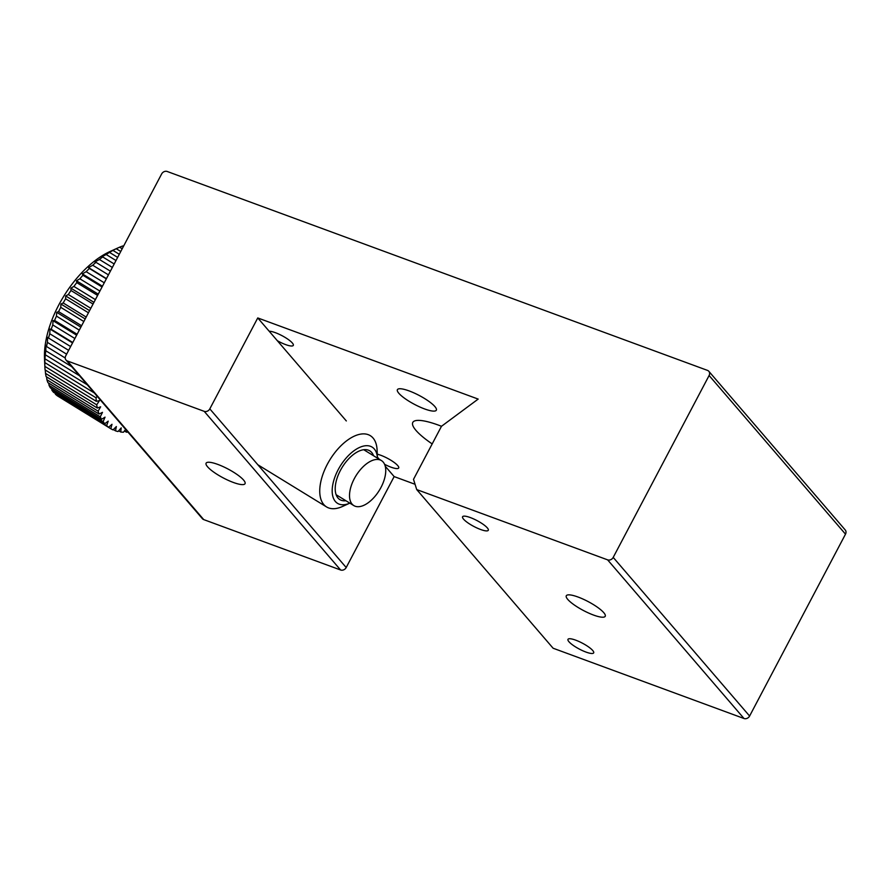 <?xml version="1.0" encoding="UTF-8"?>
<svg xmlns="http://www.w3.org/2000/svg" width="890" height="890" viewBox="0 0 890 890"><rect width="100%" height="100%" fill="white"/><g stroke="black" fill="none" stroke-linecap="round" stroke-linejoin="round"><path stroke-width="1.33" d="M257.755 317.941L478.175 399.087L441.473 426.299L413.505 479.343L416.72 489.578L607.614 559.855A4.405 3.705 139.3 0 0 613.21 557.396L709.107 375.513A4.405 3.705 139.3 0 0 708.841 371.319A4.405 3.705 139.3 0 0 707.506 370.396L167.231 171.492A4.405 3.705 139.3 0 0 161.635 173.962L65.738 355.844A4.405 3.705 139.3 0 0 66.005 360.038A4.405 3.705 139.3 0 0 67.34 360.951L204.211 411.347A4.405 3.705 139.3 0 0 209.806 408.877L257.755 317.941L269.192 331.236A14.518 3.326 27.8 0 1 284.488 337.054A14.518 3.326 27.8 0 1 293.3 345.398A14.518 3.326 27.8 0 1 285.568 344.575A14.518 3.326 27.8 0 1 277.324 340.703L346.321 420.948M613.21 557.396L749.602 716.038L845.5 534.156A4.405 3.705 139.3 0 0 845.233 529.962L708.841 371.319M749.602 716.038A4.405 3.705 139.3 0 1 744.007 718.508L553.113 648.231L416.72 489.578M593.508 615.046A22.005 5.04 27.8 0 1 574.017 604.777A22.005 5.04 27.8 0 1 566.296 595.766A22.005 5.04 27.8 0 1 588.112 601.573A22.005 5.04 27.8 0 1 605.222 616.292A22.005 5.04 27.8 0 1 593.508 615.046M585.943 652.058A14.518 3.326 27.8 0 1 573.082 645.283A14.518 3.326 27.8 0 1 567.987 639.343A14.518 3.326 27.8 0 1 582.383 643.17A14.518 3.326 27.8 0 1 593.674 652.882A14.518 3.326 27.8 0 1 585.943 652.058M480.555 529.472A14.518 3.326 27.8 0 1 467.684 522.697A14.518 3.326 27.8 0 1 462.589 516.745A14.518 3.326 27.8 0 1 476.984 520.572A14.518 3.326 27.8 0 1 488.287 530.295A14.518 3.326 27.8 0 1 480.555 529.472M209.806 408.877L346.199 567.531A4.405 3.705 139.3 0 1 340.603 569.989L203.732 519.604A4.405 3.705 139.3 0 1 202.386 518.681L66.005 360.038M233.325 482.447A22.005 5.04 27.8 0 1 213.834 472.178A22.005 5.04 27.8 0 1 206.113 463.167A22.005 5.04 27.8 0 1 227.929 468.974A22.005 5.04 27.8 0 1 245.039 483.693A22.005 5.04 27.8 0 1 233.325 482.447M346.199 567.531L394.148 476.584L415.051 484.282M385.248 466.238L394.148 476.584M377.405 457.115L379.207 459.207M269.192 331.236L277.324 340.703M441.496 426.288A48.405 11.092 -152.2 0 0 438.57 425.164A48.405 11.092 -152.2 0 0 412.793 422.427A48.405 11.092 -152.2 0 0 432.184 443.921M424.619 408.944A22.005 5.04 27.8 0 1 405.128 398.676A22.005 5.04 27.8 0 1 397.407 389.664A22.005 5.04 27.8 0 1 419.223 395.472A22.005 5.04 27.8 0 1 436.334 410.19A22.005 5.04 27.8 0 1 424.619 408.944M377.271 454.189A14.518 3.326 27.8 0 1 391.867 460.864A14.518 3.326 27.8 0 1 398.698 467.984A14.518 3.326 27.8 0 1 390.966 467.161A14.518 3.326 27.8 0 1 384.58 464.302M373.533 455.724A28.602 14.919 121.5 0 0 369.795 450.852A28.602 14.919 121.5 0 0 342.116 467.428A28.602 14.919 121.5 0 0 339.869 499.613A28.602 14.919 121.5 0 0 344.597 500.825A28.602 14.919 121.5 0 0 345.91 500.736M335.497 475.471A33.008 17.21 121.5 0 0 349.826 503.139L342.483 506.477A41.808 21.805 -58.5 0 1 326.563 506.933A41.808 21.805 -58.5 0 1 323.938 471.611A41.808 21.805 -58.5 0 1 370.296 435.666A41.808 21.805 -58.5 0 1 377.093 450.073L377.449 458.128A33.008 17.21 121.5 0 0 360.294 447.125A33.008 17.21 121.5 0 0 335.497 475.471M116.223 248.711A88.01 45.913 121.5 0 0 112.941 250.402L109.503 252.393A88.01 45.913 121.5 0 0 106.188 254.518L101.293 257.054L102.728 256.943A88.01 45.913 121.5 0 0 99.413 259.48L94.874 261.971L95.975 262.316A88.01 45.913 121.5 0 0 92.716 265.231L88.544 267.612L89.356 268.446A88.01 45.913 121.5 0 0 86.174 271.695L82.381 273.909L82.926 275.244A88.01 45.913 121.5 0 0 79.877 278.793L76.462 280.795L76.774 282.631A88.01 45.913 121.5 0 0 73.892 286.424L70.866 288.171L70.989 290.507A88.01 45.913 121.5 0 0 68.308 294.523L65.671 295.947L65.626 298.784A88.01 45.913 121.5 0 0 63.179 302.956L60.92 304.035L60.765 307.361A88.01 45.913 121.5 0 0 58.584 311.634L56.693 312.312L56.471 316.117A88.01 45.913 121.5 0 0 54.579 320.433L53.033 320.7L52.777 324.95A88.01 45.913 121.5 0 0 51.208 329.267L49.996 329.066L49.751 333.739A88.01 45.913 121.5 0 0 48.516 338L47.604 337.332L47.415 342.394A88.01 45.913 121.5 0 0 46.536 346.533L45.902 345.376L45.813 350.782A88.01 45.913 121.5 0 0 45.29 354.765L44.956 358.815A88.01 45.913 121.5 0 0 44.812 362.586L44.856 366.38A88.01 45.913 121.5 0 0 44.867 366.736L44.5 358.336A79.21 41.318 -58.5 0 1 110.071 251.481L116.223 248.711L120.751 251.492M123.71 245.874L123.087 246.13M122.186 248.777L119.605 247.186A88.01 45.913 121.5 0 1 122.798 245.952L123.454 246.363M119.605 247.186L114.076 249.656M119.282 254.284L112.941 250.402M109.503 252.393L117.647 257.388M115.989 260.525L106.188 254.518M102.728 256.943L114.176 263.974M112.351 267.423L99.413 259.48M95.975 262.316L110.382 271.161M108.424 274.865L92.716 265.231M106.455 278.603L88.544 267.612M89.356 268.446L106.322 278.859M104.252 282.786L86.174 271.695M102.439 286.224L82.381 273.909M82.926 275.244L102.05 286.969M99.891 291.063L79.877 278.793M98.256 294.167L76.462 280.795M76.774 282.631L97.6 295.402M95.375 299.618L73.892 286.424M93.951 302.333L70.866 288.171M70.989 290.507L93.05 304.046M90.791 308.318L68.308 294.523M89.579 310.621L65.671 295.947M65.626 298.784L88.433 312.779M86.174 317.062L63.179 302.956M85.195 318.932L60.92 304.035M60.765 307.361L83.838 321.512M81.602 325.751L58.584 311.634M80.868 327.153L56.693 312.312M56.471 316.117L79.288 330.123M77.107 334.262L54.579 320.433M76.629 335.174L53.033 320.7M52.777 324.95L74.871 338.511M72.769 342.494L51.208 329.267M72.546 342.917L49.996 329.066M49.751 333.739L70.633 346.555M68.63 350.349L48.516 338M47.415 342.394L66.617 354.176M65.226 358.003L46.536 346.533M45.813 350.782L71.701 366.669M79.533 375.769L45.29 354.765M44.956 358.815L87.276 384.791M94.296 392.957L44.812 362.586M44.856 366.38L96.053 397.808L97.177 396.295M44.867 366.736A88.01 45.913 121.5 0 0 45.079 369.884L96.287 401.312A88.01 45.913 -58.5 0 1 96.053 397.808M45.257 369.995L45.512 373.388L96.71 404.817L99.469 400.6L96.287 401.312M45.512 373.388A88.01 45.913 121.5 0 0 46.102 376.592L97.31 408.021A88.01 45.913 -58.5 0 1 96.71 404.817M46.603 376.893L46.914 379.752L98.123 411.18L100.626 406.808L97.31 408.021M46.914 379.752A88.01 45.913 121.5 0 0 47.882 382.611L99.079 414.039A88.01 45.913 -58.5 0 1 98.123 411.18M48.716 383.123L49.061 385.392L100.27 416.82L102.484 412.348L99.079 414.039M49.061 385.392A88.01 45.913 121.5 0 0 50.374 387.873L101.571 419.29A88.01 45.913 -58.5 0 1 100.27 416.82M51.587 388.618L51.909 390.243L103.118 421.66L105.031 417.154L101.571 419.29M51.909 390.243A88.01 45.913 121.5 0 0 53.556 392.301L104.753 423.718A88.01 45.913 -58.5 0 1 103.118 421.66M55.202 393.313L55.425 394.226L106.633 425.643L108.213 421.148L104.753 423.718M55.425 394.226A88.01 45.913 121.5 0 0 57.383 395.85L108.591 427.267A88.01 45.913 -58.5 0 1 106.633 425.643M59.53 397.163L110.783 428.724L111.995 424.296L108.591 427.267M113.364 429.547L115.5 430.849L116.345 426.555L113.019 429.881A88.01 45.913 -58.5 0 1 110.783 428.724M118.693 430.76L120.728 432.017L121.207 427.89L118.003 431.539A88.01 45.913 -58.5 0 1 115.5 430.849M125.635 429.403L123.465 432.217A88.01 45.913 -58.5 0 1 120.728 432.017M124.433 430.96L126.413 432.184L126.458 430.359M127.926 432.062A88.01 45.913 -58.5 0 1 126.413 432.184M376.926 493.906A26.4 13.773 121.5 0 0 381.443 460.575A26.4 13.773 121.5 0 0 355.889 475.883A26.4 13.773 121.5 0 0 353.82 505.587A26.4 13.773 121.5 0 0 376.926 493.906M709.107 375.513L845.5 534.156M607.614 559.855L744.007 718.508M204.211 411.347L340.603 569.989M67.34 360.951L203.732 519.604M326.563 506.933L257.855 464.769M381.443 460.575L363.754 449.728M353.82 505.587L336.131 494.729"/></g></svg>
